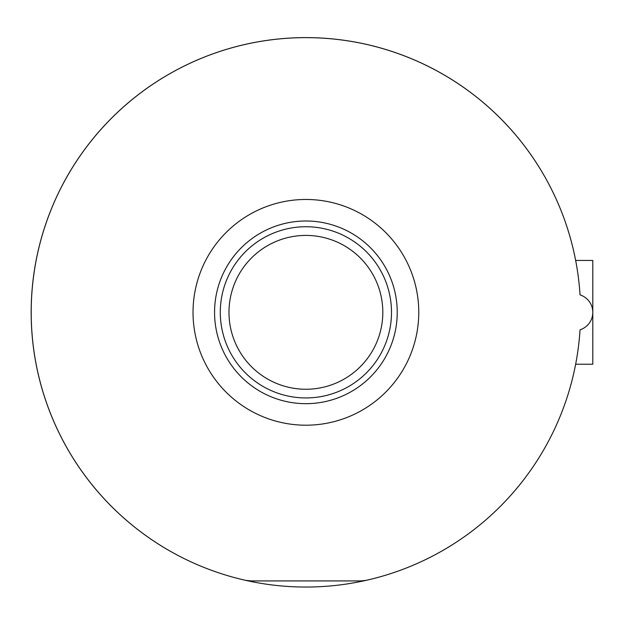 <?xml version="1.0" encoding="UTF-8"?>
<svg xmlns="http://www.w3.org/2000/svg" width="624" height="624" viewBox="0 0 624 624"><rect width="100%" height="100%" fill="white"/><g stroke="black" fill="none" stroke-linecap="round" stroke-linejoin="round"><path stroke-width="0.94" d="M245.606 580.336L250.949 580.928L360.844 580.928L366.187 580.336A274.693 274.693 0 0 0 580.039 329.792A18.314 18.314 0 0 0 580.039 294.887A274.693 274.693 0 0 0 33.392 277.727A274.693 274.693 0 0 0 245.606 580.336A274.693 274.693 0 0 1 314.512 37.775A274.693 274.693 0 0 1 580.039 294.887M305.893 199.469A112.866 112.866 0 0 1 403.642 368.768A112.866 112.866 0 0 1 208.151 368.768A112.866 112.866 0 0 1 305.893 199.469M305.893 235.42A76.916 76.916 0 0 1 372.505 350.797A76.916 76.916 0 0 1 239.288 350.797A76.916 76.916 0 0 1 305.893 235.42M250.949 580.928L360.844 580.928M366.187 580.336A274.693 274.693 0 0 0 580.039 329.792M575.648 364.229L592.8 364.229L592.8 260.45L575.648 260.45A274.693 274.693 -58.2 0 0 153.761 83.616A274.693 274.693 -58.2 0 0 153.761 541.063A274.693 274.693 -58.2 0 0 575.648 364.229M305.893 403.673A91.338 91.338 0 0 0 384.992 266.666A91.338 91.338 0 0 0 226.793 266.666A91.338 91.338 0 0 0 305.893 403.673M305.893 226.738A85.597 85.597 0 0 1 391.498 312.335A85.597 85.597 0 0 1 305.893 397.94A85.597 85.597 0 0 1 220.295 312.335A85.597 85.597 0 0 1 305.893 226.738"/></g></svg>

